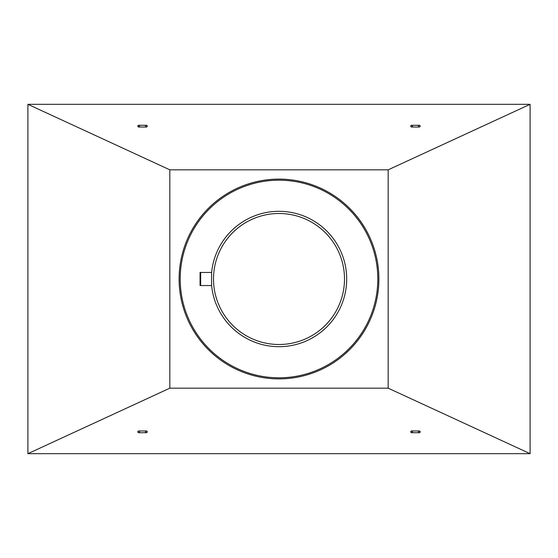 <?xml version="1.0" encoding="UTF-8"?>
<svg xmlns="http://www.w3.org/2000/svg" width="558" height="558" viewBox="0 0 558 558"><rect width="100%" height="100%" fill="white"/><g stroke="black" fill="none" stroke-linecap="round" stroke-linejoin="round"><path stroke-width="0.84" d="M420.16 431.843A0.872 0.872 0 0 1 419.288 432.715A0.872 0.872 0 0 1 418.416 431.843A0.872 0.872 0 0 1 419.288 430.971A0.872 0.872 0 0 1 420.16 431.843L419.288 430.971A0.872 0.872 0 0 1 420.16 431.843L419.288 432.715L411.644 432.715A0.872 0.872 0 0 0 412.522 431.843A0.872 0.872 0 0 0 411.644 430.971L410.772 431.843A0.872 0.872 0 0 0 411.644 432.715M137.84 431.836L138.712 432.715L146.356 432.715A0.872 0.872 0 0 0 147.228 431.843A0.872 0.872 0 0 0 146.356 430.971A0.872 0.872 0 0 0 145.478 431.843A0.872 0.872 0 0 0 146.356 432.715L147.228 431.843L146.356 430.971L138.712 430.971A0.872 0.872 0 0 1 139.584 431.843A0.872 0.872 0 0 1 138.712 432.715A0.872 0.872 0 0 1 137.84 431.843A0.872 0.872 0 0 1 138.712 430.971M147.228 126.157A0.872 0.872 0 0 0 146.356 125.285A0.872 0.872 0 0 0 145.478 126.157A0.872 0.872 0 0 0 146.356 127.029L147.228 126.157L146.356 125.285L138.712 125.285A0.872 0.872 0 0 1 139.584 126.157A0.872 0.872 0 0 1 138.712 127.029A0.872 0.872 0 0 1 137.84 126.157A0.872 0.872 0 0 1 138.712 125.285L137.84 126.157L138.712 127.029L146.356 127.029A0.872 0.872 0 0 0 147.228 126.157M420.16 126.157A0.872 0.872 0 0 1 419.288 127.029A0.872 0.872 0 0 1 418.416 126.157A0.872 0.872 0 0 1 419.288 125.285A0.872 0.872 0 0 1 420.16 126.157C419.581 125.118 418.995 125.118 418.416 126.157A0.872 0.872 0 0 1 419.288 125.285A0.872 0.872 0 0 1 420.16 126.157L420.16 126.164M412.522 126.157A0.872 0.872 0 0 0 411.644 125.285A0.872 0.872 0 0 0 410.772 126.157A0.872 0.872 0 0 0 411.644 127.029A0.872 0.872 0 0 0 412.522 126.157A0.872 0.872 0 0 0 411.644 125.285L410.772 126.157L411.644 127.029L419.288 127.029M378.896 279A99.896 99.896 0 0 1 279 378.896A99.896 99.896 0 0 1 179.104 279A99.896 99.896 0 0 1 279 179.104A99.896 99.896 0 0 1 378.896 279M377.801 279A98.801 98.801 0 0 1 279 377.801A98.801 98.801 0 0 1 180.199 279A98.801 98.801 0 0 1 279 180.199A98.801 98.801 0 0 1 377.801 279M211.594 275.896A67.476 67.476 0 0 0 211.594 282.104L211.594 285.55L200.064 285.55L200.064 272.45L211.594 272.45L211.594 275.896L211.594 272.799A67.685 67.685 0 0 1 282.104 211.384A67.685 67.685 0 0 1 346.685 279A67.685 67.685 0 0 1 282.104 346.616A67.685 67.685 0 0 1 211.594 285.201L211.594 282.125M344.502 279A65.502 65.502 0 0 1 279 344.502A65.502 65.502 0 0 1 213.498 279A65.502 65.502 0 0 1 279 213.498A65.502 65.502 0 0 1 344.502 279M27.9 453.675L530.1 453.675L530.1 104.325L27.9 104.325L27.9 453.675L169.827 388.173L388.173 388.173L388.173 169.827L169.827 169.827L169.827 388.173M410.772 431.843C411.358 432.882 411.937 432.882 412.522 431.843A0.872 0.872 0 0 0 411.644 430.971A0.872 0.872 0 0 0 410.772 431.843A0.872 0.872 0 0 1 411.644 430.971L419.288 430.971A0.872 0.872 0 0 0 418.416 431.843M530.1 453.675L388.173 388.173M27.9 104.325L169.827 169.827M530.1 104.325L388.173 169.827M200.678 285.55L200.678 272.45M419.288 125.285L411.644 125.285A0.872 0.872 0 0 0 410.772 126.157"/></g></svg>
